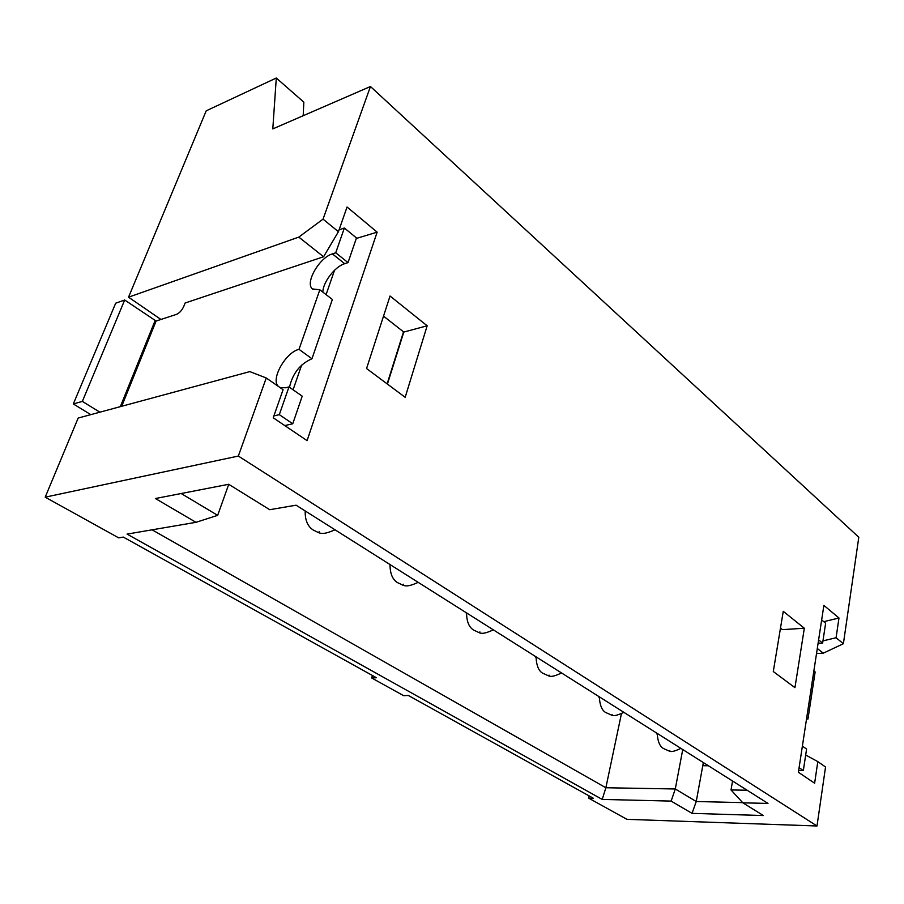 <?xml version="1.0" encoding="UTF-8"?>
<svg xmlns="http://www.w3.org/2000/svg" width="904" height="904" viewBox="0 0 904 904"><rect width="100%" height="100%" fill="white"/><g stroke="black" fill="none" stroke-linecap="round" stroke-linejoin="round"><path stroke-width="1.36" d="M588.662 798.142L626.947 819.34L817.001 825.985L238.34 456.057L266.251 377.974L249.832 371.612L78.173 418.055L45.2 497.166L118.695 537.869L123.306 537.089L376.459 677.74L371.702 677.989L403.625 695.673L408.382 695.481L593.352 798.255L588.662 798.142L589.148 795.915M370.448 86.513L272.805 128.899L276.296 78.015L206.202 110.83L128.537 297.19L298.795 237.108L323.033 219.141L370.448 86.513L858.8 537.247L843.387 643.716L823.25 653.185L817.306 648.473M160.946 319.462L128.537 297.19M296.094 505.189L768.004 803.43L742.839 802.82L763.36 815.544L692.046 813.363L671.13 801.091L602.222 799.418L127.057 534.106L195.965 522.32L155.409 498.522L228.689 484.284L269.708 509.698L296.094 505.189M45.2 497.166L238.34 456.057M323.033 219.141L338.424 231.695L347.057 207.016L377.149 232.158L307.077 440.632L273.234 417.795L283.076 389.68L266.251 377.974M817.001 825.985L825.544 766.999L817.815 761.62L814.628 783.226L798.39 772.265L823.883 605.386L838.98 617.997L836.076 637.738L843.387 643.716M773.293 671.536L783.259 611.33L804.334 628.235L794.944 687.661L773.293 671.536M405.173 397.308L366.561 368.538L390.042 296.015L427.163 325.79L405.173 397.308M387.421 384.076L403.805 332.073L383.522 316.14M804.334 628.235L782.435 629.647L780.48 628.111M228.746 484.318L217.661 515.348L181.162 493.516M816.527 653.535L823.25 653.185M732.556 781.033L731.02 789.949L747.122 790.232M621.398 713.866L605.861 787.746L675.288 788.977L696.249 801.509L742.659 802.628M682.746 749.552L675.288 788.977L671.13 801.091M152.087 529.823L605.861 787.746L602.222 799.418M703.346 762.569L696.249 801.509L692.046 813.363M702.77 765.722L708.363 765.744L702.77 765.722M836.076 637.738L822.956 640.891M838.98 617.997L823.77 621.681M817.815 761.62L805.679 755.021M403.805 332.073L427.163 325.79M293.077 389.793L301.653 365.08M326.095 294.614L334.536 270.251M90.795 414.631L73.326 403.952L115.689 303.19L124.695 300.015L156.098 321.044L176.506 314.366C179.534 313.021 181.964 310.321 183.828 306.264L185.128 302.998L323.575 256.759L298.795 237.108M276.296 78.015L303.834 102.163L303.19 115.712M323.575 256.759L338.424 231.695M356.3 238.453L377.149 232.158M195.965 522.32L217.661 515.348M742.839 802.82L731.02 789.949M372.425 675.503L371.702 677.989M319.135 531.416C317.937 531.597 317.937 531.597 319.135 531.416M389.963 564.943L389.5 564.22M403.625 584.221C402.427 584.346 402.427 584.346 403.625 584.221M818.075 643.445L822.617 643.106L825.634 623.218L821.657 619.952M818.617 639.896L822.617 643.106M798.65 770.558L803.328 770.592L806.583 749.066L802.379 746.128M799.091 767.711L803.328 770.592M806.673 718.07L807.973 719.008L815.137 671.943L813.871 670.96M806.515 719.121L807.973 719.008M279.98 387.522L285.574 387.782L288.975 386.923L279.313 414.653L273.889 415.93M279.313 414.653L292.749 423.773L302.207 396.178L288.975 386.923M292.749 423.773L284.771 425.581M99.869 412.179L82.354 401.399L124.695 300.015M73.326 403.952L82.354 401.399M339.056 229.853L344.367 228.011L335.734 252.77L332.389 253.888C319.27 257.595 304.704 283.099 312.456 288.952L319.835 289.788L299.009 349.339C285.562 352.311 270.273 379.691 278.421 386.437M335.734 252.77L348.017 262.612L356.47 237.944L344.367 228.011M348.017 262.612L344.661 263.708C334.988 266.51 322.931 282.217 322.841 292.116M299.009 349.339L311.959 358.752L332.367 299.461L319.835 289.788M311.959 358.752C300.139 363.916 292.647 373.42 289.483 387.274M466.498 613.534L465.797 612.449M479.888 631.885C478.702 631.975 478.702 631.975 479.888 631.885M535.925 657.558L535.078 656.225M549.078 675.119C547.892 675.175 547.892 675.175 549.078 675.119M599.205 697.639L598.256 696.159M612.132 714.522C610.957 714.555 610.957 714.555 612.132 714.522M657.118 734.297L656.101 732.715M669.83 750.58C668.666 750.58 668.666 750.58 669.83 750.58M818.256 642.281L819.51 643.286M344.661 263.708L332.389 253.888M121.701 406.28L156.098 321.044M155.025 320.784L120.345 406.642M387.127 383.861L403.512 331.847M334.988 529.767C320.185 536.49 319.146 532.286 313.654 530.286C307.801 526.795 304.976 520.342 305.19 510.941M418.168 582.346C404.461 588.662 403.783 585.08 398.042 582.899C392.72 580.04 390.042 573.927 390.019 564.559M313.1 289.438L312.456 288.952M493.358 629.862C480.047 635.84 480.51 632.744 474.25 630.427C469.221 627.771 466.667 621.941 466.577 612.935M561.633 673.017C548.954 678.61 550.14 676.068 543.417 673.548C538.942 671.649 536.479 666.067 536.015 656.824M623.918 712.375C612.008 717.618 613.353 715.516 606.471 712.861C602.256 711.165 599.861 705.809 599.295 696.814M680.949 748.422C669.559 753.371 671.107 751.552 664.18 748.851C660.101 747.145 657.773 742.003 657.208 733.415"/></g></svg>
